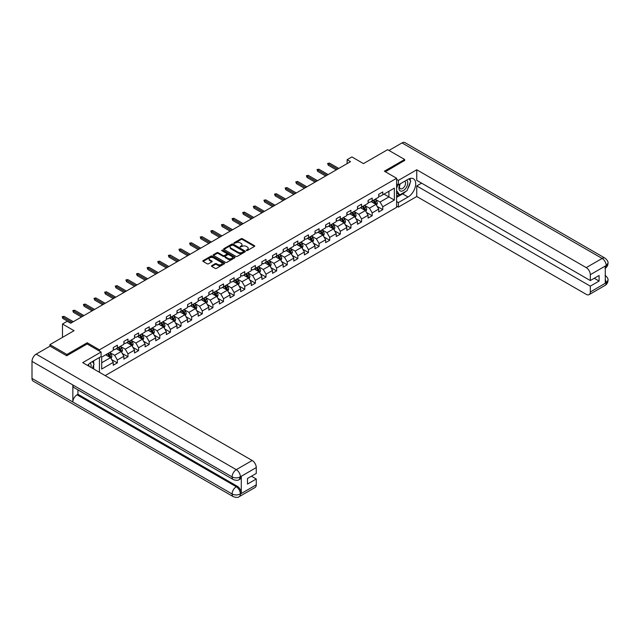 <?xml version="1.0" encoding="UTF-8"?>
<svg xmlns="http://www.w3.org/2000/svg" width="640" height="640" viewBox="0 0 640 640"><rect width="100%" height="100%" fill="white"/><g stroke="black" fill="none" stroke-linecap="round" stroke-linejoin="round"><path stroke-width="0.96" d="M246.416 250.544L247.352 250.544L254.448 246.448A0.944 0.544 0 0 0 254.448 245.672L242.424 238.728A0.944 0.544 0 0 0 241.088 238.728L233.992 242.832L233.992 243.368L235.84 242.84A3.024 1.744 0 0 1 240.12 242.84L241.12 243.416A3.024 1.744 0 0 1 242.008 244.648A3.024 1.744 0 0 1 241.12 245.888L240.2 246.96L242.056 246.424A3.024 1.744 0 0 1 246.328 246.424L247.336 247.008A3.024 1.744 0 0 1 248.216 248.24A3.024 1.744 0 0 1 247.336 249.472L246.416 250.544L246.416 250M211.76 265.656A0.944 0.544 0 0 0 211.76 266.424L215.136 268.376A0.944 0.544 0 0 0 216.472 268.376L224.352 263.824A0.944 0.544 0 0 0 224.352 263.048L212.328 256.104A0.944 0.544 0 0 0 210.992 256.104L203.104 260.656A0.944 0.544 0 0 0 203.104 261.432L207.184 263.784A0.944 0.544 0 0 0 208.52 263.784L211.896 261.832A0.944 0.544 0 0 0 211.896 261.064L209.872 259.896A2.528 1.456 0 0 1 209.128 258.864A2.528 1.456 0 0 1 210.688 257.52A2.528 1.456 0 0 1 213.448 257.832L221.36 262.4A2.528 1.456 0 0 1 222.104 263.432A2.528 1.456 0 0 1 220.544 264.784A2.528 1.456 0 0 1 217.784 264.464L216.472 263.704A0.944 0.544 0 0 0 215.136 263.704L211.76 265.656L211.76 266.424L215.136 264.488L215.136 263.704M404.64 160.664L404.64 159.488L387.624 149.664L363.464 163.608L351.896 156.928L347.128 159.68L350.528 161.648L70.656 323.232L67.256 321.264L62.488 324.016L62.488 337.376M87.2 344.016L87.2 342.76L66.912 354.464L49.904 344.648L74.064 330.696L62.488 324.016M87.2 342.76L99.448 349.832L396.608 178.264L396.608 207.344L105.168 375.608M404.64 159.488L384.36 171.192L396.608 178.264M235.912 256.376A0.944 0.544 0 0 0 237.248 256.376L245.128 251.824A0.944 0.544 0 0 0 245.128 251.056L233.104 244.112A0.944 0.544 0 0 0 231.768 244.112L223.888 248.664A0.944 0.544 0 0 0 223.888 249.432L235.912 256.376M221.84 250.688L222.512 250.776L222.512 249.992L234.744 257.056A0.944 0.544 0 0 1 234.744 257.824L226.856 262.376A0.944 0.544 0 0 1 225.52 262.376L213.496 255.432L213.496 254.664A0.944 0.544 0 0 0 213.496 255.432M213.496 254.664L216.872 252.712A0.944 0.544 0 0 1 218.208 252.712L223.08 255.528A0.944 0.544 0 0 0 224.416 255.528L226.656 254.24A0.944 0.544 0 0 0 226.656 253.464L221.576 250.536L222.512 249.992M49.904 346.216L49.904 344.648M66.912 354.464L66.912 355.648M99.448 372.312L99.448 357.496M99.448 351.088L99.448 349.832M111.664 359.6L117.352 362.88L117.352 360.008L123.88 356.24L123.88 359.104L127.968 356.744L127.968 353.88L134.504 350.104L134.504 352.976L138.584 350.616L138.584 347.752L145.12 343.976L145.12 346.848L149.2 344.488L149.2 341.616L155.736 337.848L155.736 340.712L159.824 338.36L159.824 335.488L166.352 331.72L166.352 334.584L170.44 332.224L170.44 329.36L176.976 325.584L176.976 328.456L181.056 326.096L181.056 323.232L187.592 319.456L187.592 322.328L191.672 319.968L191.672 317.096L198.208 313.328L198.208 316.192L202.288 313.84L202.288 310.968L208.824 307.192L208.824 310.064L212.912 307.704L212.912 304.84L219.44 301.064L219.44 303.936L223.528 301.576L223.528 298.712L230.064 294.936L230.064 297.808L234.144 295.448L234.144 292.576L240.68 288.808L240.68 291.672L244.76 289.32L244.76 286.448L251.296 282.672L251.296 285.544L255.376 283.184L255.376 280.32L261.912 276.544L261.912 279.416L266 277.056L266 274.184L272.528 270.416L272.528 273.288L276.616 270.928L276.616 268.056L283.152 264.288L283.152 267.152L287.232 264.8L287.232 261.928L293.768 258.152L293.768 261.024L297.848 258.664L297.848 255.8L304.384 252.024L304.384 254.896L308.472 252.536L308.472 249.664L315 245.896L315 248.76L319.088 246.408L319.088 243.536L325.624 239.768L325.624 242.632L329.704 240.28L329.704 237.408L336.24 233.632L336.24 236.504L340.32 234.144L340.32 231.28L346.856 227.504L346.856 230.376L350.936 228.016L350.936 225.144L357.472 221.376L357.472 224.24L361.56 221.888L361.56 219.016L368.088 215.248L368.088 218.112L372.176 215.752L372.176 212.888L378.712 209.112L378.712 211.984L382.792 209.624L382.792 206.76L394.36 200.08L394.36 188.128L388.92 191.272L388.92 196.936L394.36 200.08M117.352 362.88L113.264 365.232L113.264 362.368L101.696 369.048L101.696 357.104L113.264 350.424L113.264 347.552L117.352 345.192L117.352 348.064L123.88 344.288L123.88 341.424L127.968 339.064L127.968 341.936L134.504 338.16L134.504 335.288L138.584 332.936L138.584 335.8L145.12 332.032L145.12 329.16L149.2 326.808L149.2 329.672L155.736 325.904L155.736 323.032L159.824 320.672L159.824 323.544L166.352 319.768L166.352 316.904L170.44 314.544L170.44 317.416L176.976 313.64L176.976 310.768L181.056 308.416L181.056 311.28L187.592 307.512L187.592 304.64L191.672 302.28L191.672 305.152L198.208 301.384L198.208 298.512L202.288 296.152L202.288 299.024L208.824 295.248L208.824 292.384L212.912 290.024L212.912 292.896L219.44 289.12L219.44 286.248L223.528 283.896L223.528 286.76L230.064 282.992L230.064 280.12L234.144 277.76L234.144 280.632L240.68 276.856L240.68 273.992L244.76 271.632L244.76 274.504L251.296 270.728L251.296 267.864L255.376 265.504L255.376 268.368L261.912 264.6L261.912 261.728L266 259.376L266 262.24L272.528 258.472L272.528 255.6L276.616 253.24L276.616 256.112L283.152 252.336L283.152 249.472L287.232 247.112L287.232 249.984L293.768 246.208L293.768 243.344L297.848 240.984L297.848 243.848L304.384 240.08L304.384 237.208L308.472 234.856L308.472 237.72L315 233.952L315 231.08L319.088 228.72L319.088 231.592L325.624 227.816L325.624 224.952L329.704 222.592L329.704 225.464L336.24 221.688L336.24 218.824L340.32 216.464L340.32 219.328L346.856 215.56L346.856 212.688L350.936 210.336L350.936 213.2L357.472 209.432L357.472 206.56L361.56 204.2L361.56 207.072L368.088 203.296L368.088 200.432L372.176 198.072L372.176 200.944L378.712 197.168L378.712 194.304L382.792 191.944L382.792 194.808L394.36 188.128M116.264 348.688L121.16 351.52L114.624 355.296L109.728 352.464M113.264 348.848L114.624 349.632L117.352 348.064M114.624 355.296L117.352 360.008M121.16 351.52L123.88 356.24M126.88 342.56L131.776 345.392L125.248 349.16L120.344 346.336M123.88 342.72L125.248 343.504L127.968 341.936M125.248 349.16L127.968 353.88M131.776 345.392L134.504 350.104M137.496 336.432L142.4 339.264L135.864 343.032L130.96 340.2M134.504 336.592L135.864 337.376L138.584 335.8M135.864 343.032L138.584 347.752M142.4 339.264L145.12 343.976M148.112 330.304L153.016 333.128L146.48 336.904L141.576 334.072M145.12 330.456L146.48 331.248L149.2 329.672M146.48 336.904L149.2 341.616M153.016 333.128L155.736 337.848M158.728 324.168L163.632 327L157.096 330.776L152.2 327.944M155.736 324.328L157.096 325.112L159.824 323.544M157.096 330.776L159.824 335.488M163.632 327L166.352 331.72M169.352 318.04L174.248 320.872L167.712 324.64L162.816 321.816M166.352 318.2L167.712 318.984L170.44 317.416M167.712 324.64L170.44 329.36M174.248 320.872L176.976 325.584M179.968 311.912L184.864 314.744L178.336 318.512L173.432 315.68M176.976 312.072L178.336 312.856L181.056 311.28M178.336 318.512L181.056 323.232M184.864 314.744L187.592 319.456M190.584 305.784L195.488 308.608L188.952 312.384L184.048 309.552M187.592 305.936L188.952 306.728L191.672 305.152M188.952 312.384L191.672 317.096M195.488 308.608L198.208 313.328M201.2 299.648L206.104 302.48L199.568 306.256L194.672 303.424M198.208 299.808L199.568 300.592L202.288 299.024M199.568 306.256L202.288 310.968M206.104 302.48L208.824 307.192M211.824 293.52L216.72 296.352L210.184 300.12L205.288 297.296M208.824 293.68L210.184 294.464L212.912 292.896M210.184 300.12L212.912 304.84M216.72 296.352L219.44 301.064M222.44 287.392L227.336 290.224L220.808 293.992L215.904 291.16M219.44 287.552L220.808 288.336L223.528 286.76M220.808 293.992L223.528 298.712M227.336 290.224L230.064 294.936M233.056 281.264L237.96 284.088L231.424 287.864L226.52 285.032M230.064 281.416L231.424 282.2L234.144 280.632M231.424 287.864L234.144 292.576M237.96 284.088L240.68 288.808M243.672 275.128L248.576 277.96L242.04 281.736L237.136 278.904M240.68 275.288L242.04 276.072L244.76 274.504M242.04 281.736L244.76 286.448M248.576 277.96L251.296 282.672M254.288 269L259.192 271.832L252.656 275.6L247.76 272.776M251.296 269.16L252.656 269.944L255.376 268.368M252.656 275.6L255.376 280.32M259.192 271.832L261.912 276.544M264.912 262.872L269.808 265.704L263.272 269.472L258.376 266.64M261.912 263.024L263.272 263.816L266 262.24M263.272 269.472L266 274.184M269.808 265.704L272.528 270.416M275.528 256.744L280.424 259.568L273.896 263.344L268.992 260.512M272.528 256.896L273.896 257.68L276.616 256.112M273.896 263.344L276.616 268.056M280.424 259.568L283.152 264.288M286.144 250.608L291.048 253.44L284.512 257.216L279.608 254.384M283.152 250.768L284.512 251.552L287.232 249.984M284.512 257.216L287.232 261.928M291.048 253.44L293.768 258.152M296.76 244.48L301.664 247.312L295.128 251.08L290.224 248.256M293.768 244.64L295.128 245.424L297.848 243.848M295.128 251.08L297.848 255.8M301.664 247.312L304.384 252.024M307.376 238.352L312.28 241.176L305.744 244.952L300.848 242.12M304.384 238.504L305.744 239.296L308.472 237.72M305.744 244.952L308.472 249.664M312.28 241.176L315 245.896M318 232.224L322.896 235.048L316.36 238.824L311.464 235.992M315 232.376L316.36 233.16L319.088 231.592M316.36 238.824L319.088 243.536M322.896 235.048L325.624 239.768M328.616 226.088L333.512 228.92L326.984 232.688L322.08 229.864M325.624 226.248L326.984 227.032L329.704 225.464M326.984 232.688L329.704 237.408M333.512 228.92L336.24 233.632M339.232 219.96L344.136 222.792L337.6 226.56L332.696 223.736M336.24 220.12L337.6 220.904L340.32 219.328M337.6 226.56L340.32 231.28M344.136 222.792L346.856 227.504M349.848 213.832L354.752 216.656L348.216 220.432L343.32 217.6M346.856 213.984L348.216 214.776L350.936 213.2M348.216 220.432L350.936 225.144M354.752 216.656L357.472 221.376M360.464 207.704L365.368 210.528L358.832 214.304L353.936 211.472M357.472 207.856L358.832 208.64L361.56 207.072M358.832 214.304L361.56 219.016M365.368 210.528L368.088 215.248M371.088 201.568L375.984 204.4L369.456 208.168L364.552 205.344M368.088 201.728L369.456 202.512L372.176 200.944M369.456 208.168L372.176 212.888M375.984 204.4L378.712 209.112M384.016 194.104L388.92 196.936L380.072 202.04L375.168 199.216M378.712 195.6L380.072 196.384L382.792 194.808M380.072 202.04L382.792 206.76M347.128 159.68L347.128 163.608M101.696 362.76L110.544 357.648L105.64 354.824M110.544 357.648L113.264 362.368M377.112 206.344L382.792 209.624M366.488 212.472L372.176 215.752M355.872 218.608L361.56 221.888M345.256 224.736L350.936 228.016M334.64 230.864L340.32 234.144M324.024 236.992L329.704 240.28M313.4 243.128L319.088 246.408M302.784 249.256L308.472 252.536M292.168 255.384L297.848 258.664M281.552 261.512L287.232 264.8M270.936 267.648L276.616 270.928M260.312 273.776L266 277.056M249.696 279.904L255.376 283.184M239.08 286.032L244.76 289.32M228.464 292.168L234.144 295.448M217.84 298.296L223.528 301.576M207.224 304.424L212.912 307.704M196.608 310.552L202.288 313.84M185.992 316.688L191.672 319.968M175.376 322.816L181.056 326.096M164.752 328.944L170.44 332.224M154.136 335.08L159.824 338.36M143.52 341.208L149.2 344.488M132.904 347.336L138.584 350.616M122.288 353.464L127.968 356.744M246.68 250.64L247.336 250.256A3.024 1.744 0 0 0 248.216 249.024L248.216 248.24M242.008 244.648L242.008 245.44A3.024 1.744 0 0 1 241.12 246.672L240.464 247.048M254.448 245.672L254.448 246.448L242.424 239.52A0.944 0.544 0 0 0 241.088 239.52L234.256 243.464M245.128 251.056L245.128 251.824L233.104 244.896A0.944 0.544 0 0 0 231.768 244.896L223.896 249.44L223.888 248.664M243.456 251.712L243.456 251.168L232.904 245.072L231 245.632A3.024 1.744 0 0 0 230.112 246.872A3.024 1.744 0 0 0 231 248.104L238.216 252.272A3.024 1.744 0 0 0 242.488 252.272L243.456 251.712L243.456 252.496L243.656 251.44M230.112 246.872L230.112 247.656A3.024 1.744 0 0 0 231 248.888L231 248.104M243.456 252.496L242.488 253.056A3.024 1.744 0 0 1 238.216 253.056L231 248.888M213.512 255.44L216.872 253.496L216.872 252.712M226.936 253.848L226.936 254.64A0.944 0.544 0 0 1 226.656 255.024L224.416 256.312A0.944 0.544 0 0 1 223.08 256.312L218.208 253.496A0.944 0.544 0 0 0 216.872 253.496M222.512 250.776L234.728 257.832M228.144 258.448A2.528 1.456 0 0 0 230.896 258.768A2.528 1.456 0 0 0 232.456 257.416A2.528 1.456 0 0 0 231.72 256.384L228.928 254.776A0.944 0.544 0 0 0 227.592 254.776L225.352 256.072A0.944 0.544 0 0 0 225.352 256.84L228.144 258.448L228.144 259.24A2.528 1.456 0 0 0 230.896 259.552A2.528 1.456 0 0 0 232.456 258.208L232.456 257.416M225.08 256.456L225.08 257.24A0.944 0.544 0 0 0 225.352 257.624L225.352 256.84M228.144 259.24L225.352 257.624M222.104 263.432L222.104 264.224A2.528 1.456 0 0 1 220.544 265.568A2.528 1.456 0 0 1 217.784 265.256L216.472 264.488A0.944 0.544 0 0 0 215.136 264.488M209.128 258.864L209.128 259.648A2.528 1.456 0 0 0 209.872 260.68L209.872 259.896M211.896 261.064L211.896 261.832L209.872 260.68M224.336 263.832L212.328 256.896A0.944 0.544 0 0 0 210.992 256.896L203.12 261.44L203.104 260.656M376.52 205.328L377.336 203.288A2.552 1.472 -120 0 0 376.52 201.12L375.112 199.24M372.664 202.48L371.712 201.208M373.008 200.464L374.408 202.336A2.552 1.472 60 0 1 375.136 203.872L375.96 203.4A2.552 1.472 -120 0 0 375.224 201.864L373.824 199.992M373.184 200.36L374.744 202.44A1.296 0.752 60 0 1 374.976 202.832L375.96 203.4M337.528 169.152L328.264 163.8L328.264 165.216L327.648 163.448L328.264 163.8L329.488 163.088L338.76 168.44M328.264 165.216L336.304 169.856M327.648 163.448L329.488 163.088M400.056 183.936A6.256 3.616 120 0 0 401.136 191.16A6.256 3.616 120 0 0 406.784 186.688A6.256 3.616 120 0 0 406.632 180.144M400.416 183.736A4.28 2.472 120 0 0 400.4 188.704A4.28 2.472 120 0 0 401.024 188.896A4.28 2.472 120 0 0 404.944 185.736A4.28 2.472 120 0 0 404.68 181.288A4.28 2.472 120 0 0 404.672 181.28M409.024 178.84L410.696 181.216L407.024 190.688L399.672 194.928L396.608 192.872M399.672 194.928L396.608 190.568M396.608 188.128L397.952 184.664M90.936 367.392A6.256 3.616 120 0 0 90.104 363.016M88.944 366.24A4.28 2.472 120 0 0 88.504 364.48M92.36 361.584L94.072 364.016L92.424 368.256M405.664 191.464A10.832 6.248 120 0 1 402.664 193.904L408.04 197.008A10.832 6.248 120 0 0 415.12 187.472A10.832 6.248 120 0 0 413.456 178.792A10.832 6.248 120 0 0 408.04 179.328L398.376 184.912L398.376 180.392L416.752 169.776L586.232 267.624L602.12 258.448L402.016 142.92L388.984 150.448M408.04 197.008L398.376 202.592L398.376 207.112L416.752 196.504L416.752 185.928L590.312 286.136L590.312 291.992L606.304 282.672L605.288 283.144L605.288 266.248L606.208 265.52L590.312 274.696A5.776 3.336 -120 0 0 586.232 267.624M421.584 183.144L416.752 185.928M594.264 278.272L599.096 281.064L599.096 275.488L590.312 280.552L416.752 180.352L416.752 169.776M396.608 183.888L398.376 184.912M396.608 179.368L398.376 180.392M396.608 206.088L398.376 207.112M396.608 201.568L398.376 202.592M416.752 196.504L586.232 294.344A5.776 3.336 -120 0 0 589.12 294.632A5.776 3.336 -120 0 0 590.312 291.992M402.016 142.92A5.92 3.416 -60 0 1 404.976 142.632L605.08 258.16A5.92 3.416 -60 0 0 602.12 258.448A5.776 3.336 60 0 1 606.208 265.52M590.312 280.552L590.312 274.696M599.096 281.064L590.312 286.136M404.64 160.424L385.376 171.784M407.816 188.632A10.832 6.248 120 0 0 410.152 182.624M410.32 180.688A10.832 6.248 120 0 0 410.056 178.48M402.664 193.904L396.608 197.408M396.608 196.144L399.2 194.656M396.608 193.792L397.152 193.472M605.288 279.104L606.208 282.616M605.08 275.248C607.408 277.336 608.376 279.008 608 280.256L606.312 282.672M605.08 258.16C607.4 260.224 608.376 261.912 608 263.208L606.312 265.584M233.328 479.584A5.92 3.416 -60 0 1 232.104 476.912C234.824 478.224 237.552 478.208 240.264 476.88L239.176 479.576C238.208 480.56 236.256 480.56 233.328 479.584L74.064 387.632A5.92 3.416 -60 0 1 72.84 384.96L32 361.384A5.92 3.416 -60 0 1 36.184 354.136L50.04 346.136L66.712 355.768L87.128 343.976L101.08 352.032L101.08 356.552L91.416 362.128A10.832 6.248 120 0 0 87.624 365.48M101.08 352.032L82.704 362.64L252.184 460.488A5.776 3.336 60 0 1 256.264 467.56L256.264 473.416L247.488 478.488L247.488 484.064L256.264 478.992L256.264 484.848A5.776 3.336 60 0 1 255.072 487.496L239.176 496.672A5.776 3.336 -120 0 0 240.376 494.024L256.264 484.848M93.424 368.832L95.704 370.144M93.664 368.696L93.664 365.064M93.664 363.44L93.664 360.832M239.176 496.672C238.256 497.648 236.304 497.648 233.328 496.68L33.224 381.152A5.92 3.416 -60 0 1 32 378.44L72.84 402.016A5.92 3.416 -60 0 1 77.024 394.808L236.288 486.752L237.208 486.224A5.776 3.336 60 0 1 241.288 493.296L241.288 476.4A5.776 3.336 60 0 1 240.096 479.048L239.176 479.576M32 361.384L32 378.44M36.184 354.136L236.288 469.664A5.92 3.416 -60 0 0 232.104 476.912L72.84 384.96L72.84 402.016L232.104 493.968C234.816 495.28 237.544 495.28 240.272 493.968L240.376 494.024M256.264 478.992L251.432 476.208M77.944 389.872L77.944 394.272L237.208 486.224M77.944 394.272L77.024 394.808M365.904 211.464L366.712 209.424A2.552 1.472 -120 0 0 365.904 207.248L364.496 205.376M362.048 208.616L361.096 207.336M362.384 206.592L363.792 208.464A2.552 1.472 60 0 1 364.52 210L365.336 209.528A2.552 1.472 -120 0 0 364.608 207.992L363.2 206.12M362.568 206.488L364.12 208.568A1.296 0.752 60 0 1 364.36 208.968L365.336 209.528M355.288 217.592L356.096 215.552A2.552 1.472 -120 0 0 355.288 213.376L353.88 211.504M351.432 214.744L350.48 213.472M351.768 212.72L353.176 214.6A2.552 1.472 60 0 1 353.904 216.128L354.72 215.656A2.552 1.472 -120 0 0 353.992 214.128L352.584 212.248M351.944 212.616L353.504 214.696A1.296 0.752 60 0 1 353.744 215.096L354.72 215.656M326.912 175.28L317.64 169.928L317.64 171.344L317.032 169.576L317.64 169.928L318.872 169.224L328.136 174.576M317.64 171.344L325.688 175.992M317.032 169.576L318.872 169.224M316.296 181.408L307.024 176.056L307.024 177.472L306.416 175.704L307.024 176.056L308.248 175.352L317.52 180.704M307.024 177.472L315.072 182.12M306.416 175.704L308.248 175.352M344.672 223.72L345.48 221.68A2.552 1.472 -120 0 0 344.664 219.512L343.264 217.632M340.816 220.872L339.856 219.6M341.152 218.856L342.56 220.728A2.552 1.472 60 0 1 343.288 222.264L344.104 221.792A2.552 1.472 -120 0 0 343.376 220.256L341.968 218.384M341.328 218.752L342.888 220.832A1.296 0.752 60 0 1 343.12 221.224L344.104 221.792M334.056 229.848L334.864 227.808A2.552 1.472 -120 0 0 334.048 225.64L332.64 223.768M330.192 227L329.24 225.728M330.536 224.984L331.936 226.856A2.552 1.472 60 0 1 332.672 228.392L333.488 227.92A2.552 1.472 -120 0 0 332.752 226.384L331.352 224.512M330.712 224.88L332.272 226.96A1.296 0.752 60 0 1 332.504 227.352L333.488 227.92M323.432 235.984L324.248 233.944A2.552 1.472 -120 0 0 323.432 231.768L322.024 229.896M319.576 233.136L318.624 231.856M319.92 231.112L321.32 232.984A2.552 1.472 60 0 1 322.048 234.52L322.864 234.048A2.552 1.472 -120 0 0 322.136 232.52L320.736 230.64M320.096 231.008L321.656 233.088A1.296 0.752 60 0 1 321.888 233.488L322.864 234.048M305.68 187.544L296.408 182.192L296.408 183.608L295.792 181.832L296.408 182.192L297.632 181.48L306.904 186.832M296.408 183.608L304.456 188.248M295.792 181.832L297.632 181.48M295.064 193.672L285.792 188.32L285.792 189.736L285.176 187.968L285.792 188.32L287.016 187.616L296.288 192.968M285.792 189.736L293.832 194.376M285.176 187.968L287.016 187.616M284.44 199.8L275.176 194.448L275.176 195.864L274.56 194.096L275.176 194.448L276.4 193.744L285.664 199.096M275.176 195.864L283.216 200.512M274.56 194.096L276.4 193.744M312.816 242.112L313.624 240.072A2.552 1.472 -120 0 0 312.816 237.896L311.408 236.024M308.96 239.264L308.008 237.992M309.296 237.24L310.704 239.12A2.552 1.472 60 0 1 311.432 240.648L312.248 240.184A2.552 1.472 -120 0 0 311.52 238.648L310.112 236.768M309.48 237.136L311.032 239.224A1.296 0.752 60 0 1 311.272 239.616L312.248 240.184M273.824 205.928L264.552 200.576L264.552 201.992L263.944 200.224L264.552 200.576L265.776 199.872L275.048 205.224M264.552 201.992L272.6 206.64M263.944 200.224L265.776 199.872M302.2 248.24L303.008 246.2A2.552 1.472 -120 0 0 302.192 244.032L300.792 242.152M298.344 245.392L297.384 244.12M298.68 243.376L300.088 245.248A2.552 1.472 60 0 1 300.816 246.784L301.632 246.312A2.552 1.472 -120 0 0 300.904 244.776L299.496 242.904M298.856 243.272L300.416 245.352A1.296 0.752 60 0 1 300.656 245.744L301.632 246.312M263.208 212.064L253.936 206.712L253.936 208.128L253.328 206.36L253.936 206.712L255.16 206L264.432 211.352M253.936 208.128L261.984 212.768M253.328 206.36L255.16 206M291.584 254.368L292.392 252.328A2.552 1.472 -120 0 0 291.576 250.16L290.176 248.288M287.728 251.52L286.768 250.248M288.064 249.504L289.464 251.376A2.552 1.472 60 0 1 290.2 252.912L291.016 252.44A2.552 1.472 -120 0 0 290.288 250.904L288.88 249.032M288.24 249.4L289.8 251.48A1.296 0.752 60 0 1 290.032 251.872L291.016 252.44M252.592 218.192L243.32 212.84L243.32 214.256L242.704 212.488L243.32 212.84L244.544 212.136L253.816 217.488M243.32 214.256L251.368 218.896M242.704 212.488L244.544 212.136M280.968 260.504L281.776 258.464A2.552 1.472 -120 0 0 280.96 256.288L279.552 254.416M277.104 257.656L276.152 256.376M277.448 255.632L278.848 257.504A2.552 1.472 60 0 1 279.584 259.04L280.4 258.568A2.552 1.472 -120 0 0 279.664 257.04L278.264 255.16M277.624 255.528L279.184 257.608A1.296 0.752 60 0 1 279.416 258.008L280.4 258.568M241.968 224.32L232.704 218.968L232.704 220.384L232.088 218.616L232.704 218.968L233.928 218.264L243.2 223.616M232.704 220.384L240.744 225.032M232.088 218.616L233.928 218.264M270.344 266.632L271.16 264.592A2.552 1.472 -120 0 0 270.344 262.416L268.936 260.544M266.488 263.784L265.536 262.512M266.824 261.76L268.232 263.64A2.552 1.472 60 0 1 268.96 265.176L269.776 264.704A2.552 1.472 -120 0 0 269.048 263.168L267.648 261.288M267.008 261.664L268.56 263.744A1.296 0.752 60 0 1 268.8 264.136L269.776 264.704M231.352 230.448L222.08 225.096L222.08 226.512L221.472 224.744L222.08 225.096L223.312 224.392L232.576 229.744M222.08 226.512L230.128 231.16M221.472 224.744L223.312 224.392M259.728 272.76L260.536 270.72A2.552 1.472 -120 0 0 259.728 268.552L258.32 266.672M255.872 269.912L254.92 268.64M256.208 267.896L257.616 269.768A2.552 1.472 60 0 1 258.344 271.304L259.16 270.832A2.552 1.472 -120 0 0 258.432 269.296L257.024 267.424M256.384 267.792L257.944 269.872A1.296 0.752 60 0 1 258.184 270.264L259.16 270.832M220.736 236.584L211.464 231.232L211.464 232.648L210.856 230.88L211.464 231.232L212.688 230.52L221.96 235.872M211.464 232.648L219.512 237.288M210.856 230.88L212.688 230.52M249.112 278.888L249.92 276.848A2.552 1.472 -120 0 0 249.104 274.68L247.704 272.808M245.256 276.04L244.296 274.768M245.592 274.024L247 275.896A2.552 1.472 60 0 1 247.728 277.432L248.544 276.96A2.552 1.472 -120 0 0 247.816 275.424L246.408 273.552M245.768 273.92L247.328 276A1.296 0.752 60 0 1 247.568 276.392L248.544 276.96M210.12 242.712L200.848 237.36L200.848 238.776L200.24 237.008L200.848 237.36L202.072 236.656L211.344 242.008M200.848 238.776L208.896 243.416M200.24 237.008L202.072 236.656M238.496 285.024L239.304 282.984A2.552 1.472 -120 0 0 238.488 280.808L237.088 278.936M234.632 282.176L233.68 280.896M234.976 280.152L236.376 282.032A2.552 1.472 60 0 1 237.112 283.56L237.928 283.088A2.552 1.472 -120 0 0 237.2 281.56L235.792 279.68M235.152 280.048L236.712 282.128A1.296 0.752 60 0 1 236.944 282.528L237.928 283.088M199.504 248.84L190.232 243.488L190.232 244.904L189.616 243.136L190.232 243.488L191.456 242.784L200.728 248.136M190.232 244.904L198.272 249.552M189.616 243.136L191.456 242.784M227.88 291.152L228.688 289.112A2.552 1.472 -120 0 0 227.872 286.944L226.464 285.064M224.016 288.304L223.064 287.032M224.36 286.28L225.76 288.16A2.552 1.472 60 0 1 226.488 289.696L227.312 289.224A2.552 1.472 -120 0 0 226.576 287.688L225.176 285.808M224.536 286.184L226.096 288.264A1.296 0.752 60 0 1 226.328 288.656L227.312 289.224M188.88 254.976L179.616 249.624L179.616 251.032L179 249.264L179.616 249.624L180.84 248.912L190.112 254.264M179.616 251.032L187.656 255.68M179 249.264L180.84 248.912M217.256 297.28L218.064 295.24A2.552 1.472 -120 0 0 217.256 293.072L215.848 291.192M213.4 294.432L212.448 293.16M213.736 292.416L215.144 294.288A2.552 1.472 60 0 1 215.872 295.824L216.688 295.352A2.552 1.472 -120 0 0 215.96 293.816L214.56 291.944M213.92 292.312L215.472 294.392A1.296 0.752 60 0 1 215.712 294.784L216.688 295.352M178.264 261.104L168.992 255.752L168.992 257.168L168.384 255.4L168.992 255.752L170.224 255.04L179.488 260.392M168.992 257.168L177.04 261.808M168.384 255.4L170.224 255.04M206.64 303.408L207.448 301.376A2.552 1.472 -120 0 0 206.64 299.2L205.232 297.328M202.784 300.56L201.832 299.288M203.12 298.544L204.528 300.416A2.552 1.472 60 0 1 205.256 301.952L206.072 301.48A2.552 1.472 -120 0 0 205.344 299.944L203.936 298.072M203.296 298.44L204.856 300.52A1.296 0.752 60 0 1 205.096 300.912L206.072 301.48M167.648 267.232L158.376 261.88L158.376 263.296L157.768 261.528L158.376 261.88L159.6 261.176L168.872 266.528M158.376 263.296L166.424 267.936M157.768 261.528L159.6 261.176M196.024 309.544L196.832 307.504A2.552 1.472 -120 0 0 196.016 305.328L194.616 303.456M192.168 306.696L191.208 305.416M192.504 304.672L193.912 306.552A2.552 1.472 60 0 1 194.64 308.08L195.456 307.608A2.552 1.472 -120 0 0 194.728 306.08L193.32 304.2M192.68 304.568L194.24 306.648A1.296 0.752 60 0 1 194.48 307.048L195.456 307.608M157.032 273.36L147.76 268.008L147.76 269.424L147.144 267.656L147.76 268.008L148.984 267.304L158.256 272.656M147.76 269.424L155.808 274.072M147.144 267.656L148.984 267.304M185.408 315.672L186.216 313.632A2.552 1.472 -120 0 0 185.4 311.464L184 309.584M181.544 312.824L180.592 311.552M181.888 310.8L183.288 312.68A2.552 1.472 60 0 1 184.024 314.216L184.84 313.744A2.552 1.472 -120 0 0 184.104 312.208L182.704 310.328M182.064 310.704L183.624 312.784A1.296 0.752 60 0 1 183.856 313.176L184.84 313.744M146.416 279.496L137.144 274.144L137.144 275.552L136.528 273.784L137.144 274.144L138.368 273.432L147.64 278.784M137.144 275.552L145.184 280.2M136.528 273.784L138.368 273.432M174.784 321.8L175.6 319.76A2.552 1.472 -120 0 0 174.784 317.592L173.376 315.712M170.928 318.952L169.976 317.68M171.272 316.936L172.672 318.808A2.552 1.472 60 0 1 173.4 320.344L174.224 319.872A2.552 1.472 -120 0 0 173.488 318.336L172.088 316.464M171.448 316.832L173.008 318.912A1.296 0.752 60 0 1 173.24 319.304L174.224 319.872M135.792 285.624L126.528 280.272L126.528 281.688L125.912 279.92L126.528 280.272L127.752 279.56L137.016 284.912M126.528 281.688L134.568 286.328M125.912 279.92L127.752 279.56M164.168 327.936L164.976 325.896A2.552 1.472 -120 0 0 164.168 323.72L162.76 321.848M160.312 325.08L159.36 323.808M160.648 323.064L162.056 324.936A2.552 1.472 60 0 1 162.784 326.472L163.6 326A2.552 1.472 -120 0 0 162.872 324.464L161.464 322.592M160.832 322.96L162.384 325.04A1.296 0.752 60 0 1 162.624 325.432L163.6 326M125.176 291.752L115.904 286.4L115.904 287.816L115.296 286.048L115.904 286.4L117.136 285.696L126.4 291.048M115.904 287.816L123.952 292.456M115.296 286.048L117.136 285.696M153.552 334.064L154.36 332.024A2.552 1.472 -120 0 0 153.544 329.848L152.144 327.976M149.696 331.216L148.736 329.944M150.032 329.192L151.44 331.072A2.552 1.472 60 0 1 152.168 332.6L152.984 332.128A2.552 1.472 -120 0 0 152.256 330.6L150.848 328.72M150.208 329.088L151.768 331.168A1.296 0.752 60 0 1 152.008 331.568L152.984 332.128M114.56 297.88L105.288 292.528L105.288 293.944L104.68 292.176L105.288 292.528L106.512 291.824L115.784 297.176M105.288 293.944L113.336 298.592M104.68 292.176L106.512 291.824M142.936 340.192L143.744 338.152A2.552 1.472 -120 0 0 142.928 335.984L141.528 334.104M139.08 337.344L138.12 336.072M139.416 335.32L140.824 337.2A2.552 1.472 60 0 1 141.552 338.736L142.368 338.264A2.552 1.472 -120 0 0 141.64 336.728L140.232 334.848M139.592 335.224L141.152 337.304A1.296 0.752 60 0 1 141.384 337.696L142.368 338.264M103.944 304.016L94.672 298.664L94.672 300.072L94.056 298.304L94.672 298.664L95.896 297.952L105.168 303.304M94.672 300.072L102.72 304.72M94.056 298.304L95.896 297.952M132.32 346.32L133.128 344.28A2.552 1.472 -120 0 0 132.312 342.112L130.904 340.232M128.456 343.472L127.504 342.2M128.8 341.456L130.2 343.328A2.552 1.472 60 0 1 130.936 344.864L131.752 344.392A2.552 1.472 -120 0 0 131.016 342.856L129.616 340.984M128.976 341.352L130.536 343.432A1.296 0.752 60 0 1 130.768 343.824L131.752 344.392M93.32 310.144L84.056 304.792L84.056 306.208L83.44 304.44L84.056 304.792L85.28 304.08L94.552 309.432M84.056 306.208L92.096 310.848M83.44 304.44L85.28 304.08M121.696 352.456L122.512 350.416A2.552 1.472 -120 0 0 121.696 348.24L120.288 346.368M117.84 349.608L116.888 348.328M118.184 347.584L119.584 349.456A2.552 1.472 60 0 1 120.312 350.992L121.128 350.52A2.552 1.472 -120 0 0 120.4 348.984L119 347.112M118.36 347.48L119.92 349.56A1.296 0.752 60 0 1 120.152 349.96L121.128 350.52M82.704 316.272L73.44 310.92L73.44 312.336L72.824 310.568L73.44 310.92L74.664 310.216L83.928 315.568M73.44 312.336L81.48 316.984M72.824 310.568L74.664 310.216M111.08 358.584L111.888 356.544A2.552 1.472 -120 0 0 111.08 354.368L109.672 352.496M107.224 355.736L106.272 354.464M107.56 353.712L108.968 355.592A2.552 1.472 60 0 1 109.696 357.12L110.512 356.648A2.552 1.472 -120 0 0 109.784 355.12L108.376 353.24M107.744 353.608L109.296 355.688A1.296 0.752 60 0 1 109.536 356.088L110.512 356.648M62.488 333.664L62.488 332.248M72.088 322.4L62.816 317.048L62.816 318.464L62.208 316.696L62.816 317.048L64.04 316.344L73.312 321.696M62.816 318.464L70.864 323.112M62.208 316.696L64.04 316.344M247.336 250.256L247.336 249.472M240.2 246.96L240.2 246.416M241.12 246.672L241.12 245.888M233.992 243.368L233.992 242.832M241.088 239.52L241.088 238.728M242.424 239.52L242.424 238.728M231.768 244.896L231.768 244.112M233.104 244.896L233.104 244.112M238.216 253.056L238.216 252.272M242.488 253.056L242.488 252.272M218.208 253.496L218.208 252.712M223.08 256.312L223.08 255.528M224.416 256.312L224.416 255.528M226.656 255.024L226.656 254.24M234.744 257.824L234.744 257.056M216.472 264.488L216.472 263.704M217.784 265.256L217.784 264.464M210.992 256.896L210.992 256.104M212.328 256.896L212.328 256.104M224.352 263.824L224.352 263.048M375.736 204.256L377.32 203.344M375.224 201.864L376.52 201.12M373.408 202.912L374.408 202.336M608 280.28C607.936 282.544 606.936 284.272 605.008 285.456A5.776 3.336 -120 0 0 606.208 282.816M605.288 268.168L606.208 265.72M241.288 493.296L240.272 493.968M256.264 467.56L240.272 476.88M240.376 476.928L241.288 476.4M240.376 476.736A5.776 3.336 60 0 0 236.288 469.664L252.184 460.488M233.328 496.68A5.92 3.416 -60 0 1 232.104 493.968A5.92 3.416 -60 0 1 236.288 486.752C238.744 488.4 240.112 490.76 240.376 493.832M365.12 210.384L366.696 209.472M364.608 207.992L365.904 207.248M362.792 209.04L363.792 208.464M354.496 216.512L356.08 215.6M353.992 214.128L355.288 213.376M352.176 215.176L353.176 214.6M343.88 222.648L345.464 221.728M343.376 220.256L344.664 219.512M341.56 221.304L342.56 220.728M333.264 228.776L334.848 227.864M332.752 226.384L334.048 225.64M330.944 227.432L331.936 226.856M322.648 234.904L324.232 233.992M322.136 232.52L323.432 231.768M320.32 233.56L321.32 232.984M312.032 241.032L313.608 240.12M311.52 238.648L312.816 237.896M309.704 239.696L310.704 239.12M301.408 247.168L302.992 246.248M300.904 244.776L302.192 244.032M299.088 245.824L300.088 245.248M290.792 253.296L292.376 252.384M290.288 250.904L291.576 250.16M288.472 251.952L289.464 251.376M280.176 259.424L281.76 258.512M279.664 257.04L280.96 256.288M277.856 258.08L278.848 257.504M269.56 265.552L271.136 264.64M269.048 263.168L270.344 262.416M267.232 264.216L268.232 263.64M258.936 271.688L260.52 270.768M258.432 269.296L259.728 268.552M256.616 270.344L257.616 269.768M248.32 277.816L249.904 276.904M247.816 275.424L249.104 274.68M246 276.472L247 275.896M237.704 283.944L239.288 283.032M237.2 281.56L238.488 280.808M235.384 282.608L236.376 282.032M227.088 290.072L228.672 289.16M226.576 287.688L227.872 286.944M224.768 288.736L225.76 288.16M216.472 296.208L218.048 295.288M215.96 293.816L217.256 293.072M214.144 294.864L215.144 294.288M205.848 302.336L207.432 301.424M205.344 299.944L206.64 299.2M203.528 300.992L204.528 300.416M195.232 308.464L196.816 307.552M194.728 306.08L196.016 305.328M192.912 307.128L193.912 306.552M184.616 314.592L186.2 313.68M184.104 312.208L185.4 311.464M182.296 313.256L183.288 312.68M174 320.728L175.584 319.808M173.488 318.336L174.784 317.592M171.672 319.384L172.672 318.808M163.384 326.856L164.96 325.944M162.872 324.464L164.168 323.72M161.056 325.512L162.056 324.936M152.76 332.984L154.344 332.072M152.256 330.6L153.544 329.848M150.44 331.648L151.44 331.072M142.144 339.112L143.728 338.2M141.64 336.728L142.928 335.984M139.824 337.776L140.824 337.2M131.528 345.248L133.112 344.328M131.016 342.856L132.312 342.112M129.208 343.904L130.2 343.328M120.912 351.376L122.496 350.464M120.4 348.984L121.696 348.24M118.584 350.032L119.584 349.456M110.288 357.504L111.872 356.592M109.784 355.12L111.08 354.368M107.968 356.168L108.968 355.592M589.12 294.632L605.008 285.456M608 263.224C607.92 265.472 606.928 267.184 605.008 268.36"/></g></svg>

